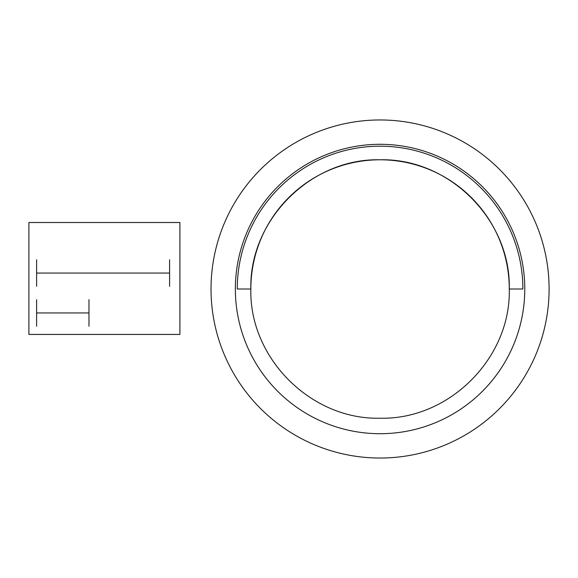 <?xml version="1.0" encoding="UTF-8"?>
<svg xmlns="http://www.w3.org/2000/svg" width="578" height="578" viewBox="0 0 578 578"><rect width="100%" height="100%" fill="white"/><g stroke="black" fill="none" stroke-linecap="round" stroke-linejoin="round"><path stroke-width="0.87" d="M235.354 289A144.71 144.71 0 0 0 380.064 433.71A144.71 144.71 0 0 0 524.773 289A144.71 144.71 0 0 0 380.064 144.29A144.71 144.71 0 0 0 235.354 289M211.028 289A169.036 169.036 0 0 0 380.064 458.036A169.036 169.036 0 0 0 549.1 289A169.036 169.036 0 0 0 380.064 119.964A169.036 169.036 0 0 0 211.028 289M522.866 289A142.802 142.802 0 0 0 380.064 146.198A142.802 142.802 0 0 0 237.262 289L250.859 289A129.205 129.205 0 0 1 380.064 159.795A129.205 129.205 0 0 1 509.269 289L522.866 289M380.064 418.205C311.007 419.989 249.06 358.013 250.859 288.964C249.104 219.936 311.036 158.018 380.064 159.795C449.12 158.011 511.068 219.987 509.269 289.036C511.024 358.064 449.092 419.982 380.064 418.205M28.9 222.516L179.91 222.516L179.91 334.431L28.9 334.431L28.9 222.516M169.592 286.356L169.592 259.76M36.609 312.951L88.969 312.951M36.609 286.356L36.609 259.76M36.609 326.252L36.609 299.657M88.969 326.252L88.969 299.657M36.609 273.062L169.592 273.062"/></g></svg>
